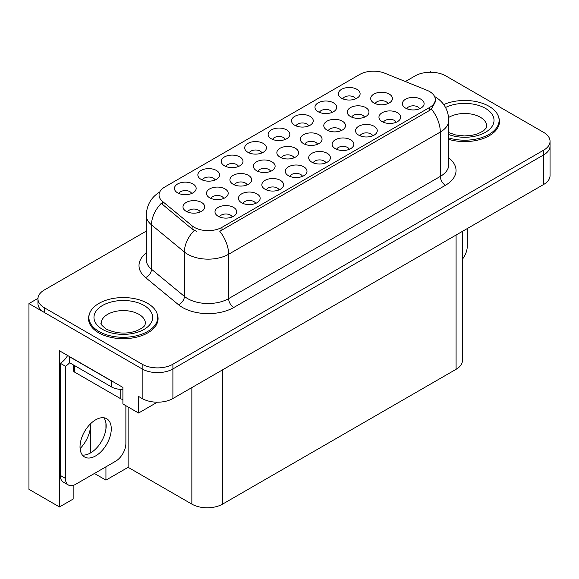 <?xml version="1.0" encoding="UTF-8"?>
<svg xmlns="http://www.w3.org/2000/svg" width="579" height="579" viewBox="0 0 579 579"><rect width="100%" height="100%" fill="white"/><g stroke="black" fill="none" stroke-linecap="round" stroke-linejoin="round"><path stroke-width="0.87" d="M419.601 108.751A6.521 3.764 0 0 0 417.85 106.92A6.521 3.764 0 0 0 411.423 105.964A6.521 3.764 0 0 0 406.878 108.751M420.926 99.226A10.863 6.275 0 0 0 407.001 98.531A10.863 6.275 0 0 0 403.397 106.326A10.863 6.275 0 0 0 405.553 108.099A10.863 6.275 0 0 0 423.083 106.326A10.863 6.275 0 0 0 420.926 99.226M317.545 144.251A6.521 3.764 0 0 0 315.794 142.412A6.521 3.764 0 0 0 309.367 141.464A6.521 3.764 0 0 0 304.822 144.251M318.87 134.726A10.863 6.275 0 0 0 304.945 134.024A10.863 6.275 0 0 0 301.341 141.826A10.863 6.275 0 0 0 303.497 143.599A10.863 6.275 0 0 0 321.027 141.826A10.863 6.275 0 0 0 318.87 134.726M215.077 179.982A6.521 3.764 0 0 0 213.325 178.151A6.521 3.764 0 0 0 206.906 177.196A6.521 3.764 0 0 0 202.361 179.982M216.401 170.458A10.863 6.275 0 0 0 202.476 169.763A10.863 6.275 0 0 0 198.879 177.558A10.863 6.275 0 0 0 201.036 179.331A10.863 6.275 0 0 0 218.558 177.558A10.863 6.275 0 0 0 216.401 170.458M387.93 103.612A6.521 3.764 0 0 0 386.179 101.781A6.521 3.764 0 0 0 379.759 100.826A6.521 3.764 0 0 0 375.206 103.612M389.254 94.088A10.863 6.275 0 0 0 375.33 93.385A10.863 6.275 0 0 0 371.732 101.187A10.863 6.275 0 0 0 373.882 102.961A10.863 6.275 0 0 0 391.411 101.187A10.863 6.275 0 0 0 389.254 94.088M191.656 193.502A6.521 3.764 0 0 0 189.905 191.671A6.521 3.764 0 0 0 183.485 190.715A6.521 3.764 0 0 0 178.933 193.502M192.981 183.984A10.863 6.275 0 0 0 179.056 183.282A10.863 6.275 0 0 0 175.459 191.077A10.863 6.275 0 0 0 177.615 192.858A10.863 6.275 0 0 0 195.137 191.077A10.863 6.275 0 0 0 192.981 183.984M232.23 216.93A6.521 3.764 0 0 0 230.478 215.099A6.521 3.764 0 0 0 224.059 214.143A6.521 3.764 0 0 0 219.506 216.93M233.554 207.405A10.863 6.275 0 0 0 219.629 206.703A10.863 6.275 0 0 0 216.025 214.505A10.863 6.275 0 0 0 218.182 216.278A10.863 6.275 0 0 0 235.711 214.505A10.863 6.275 0 0 0 233.554 207.405M270.617 171.341A6.521 3.764 0 0 0 268.866 169.509A6.521 3.764 0 0 0 262.446 168.554A6.521 3.764 0 0 0 257.901 171.341M271.942 161.816A10.863 6.275 0 0 0 258.017 161.114A10.863 6.275 0 0 0 254.42 168.916A10.863 6.275 0 0 0 256.577 170.689A10.863 6.275 0 0 0 274.099 168.916A10.863 6.275 0 0 0 271.942 161.816M341.002 130.702A6.521 3.764 0 0 0 339.258 128.871A6.521 3.764 0 0 0 332.831 127.916A6.521 3.764 0 0 0 328.286 130.702M342.327 121.177A10.863 6.275 0 0 0 328.402 120.483A10.863 6.275 0 0 0 324.805 128.277A10.863 6.275 0 0 0 326.961 130.051A10.863 6.275 0 0 0 344.483 128.277A10.863 6.275 0 0 0 342.327 121.177M238.497 166.463A6.521 3.764 0 0 0 236.746 164.624A6.521 3.764 0 0 0 230.326 163.676A6.521 3.764 0 0 0 225.781 166.463M239.822 156.938A10.863 6.275 0 0 0 225.897 156.236A10.863 6.275 0 0 0 222.3 164.038A10.863 6.275 0 0 0 224.457 165.811A10.863 6.275 0 0 0 241.979 164.038A10.863 6.275 0 0 0 239.822 156.938M261.918 152.936A6.521 3.764 0 0 0 260.174 151.105A6.521 3.764 0 0 0 253.747 150.149A6.521 3.764 0 0 0 249.202 152.936M263.242 143.418A10.863 6.275 0 0 0 249.317 142.716A10.863 6.275 0 0 0 245.72 150.511A10.863 6.275 0 0 0 247.877 152.284A10.863 6.275 0 0 0 265.399 150.511A10.863 6.275 0 0 0 263.242 143.418M255.65 203.41A6.521 3.764 0 0 0 253.899 201.572A6.521 3.764 0 0 0 247.479 200.616A6.521 3.764 0 0 0 242.927 203.41M256.975 193.885A10.863 6.275 0 0 0 243.05 193.183A10.863 6.275 0 0 0 239.453 200.978A10.863 6.275 0 0 0 241.602 202.759A10.863 6.275 0 0 0 259.131 200.978A10.863 6.275 0 0 0 256.975 193.885M302.491 176.363A6.521 3.764 0 0 0 300.74 174.532A6.521 3.764 0 0 0 294.32 173.577A6.521 3.764 0 0 0 289.775 176.363M303.816 166.839A10.863 6.275 0 0 0 289.891 166.137A10.863 6.275 0 0 0 286.294 173.939A10.863 6.275 0 0 0 288.451 175.712A10.863 6.275 0 0 0 305.973 173.939A10.863 6.275 0 0 0 303.816 166.839M247.153 184.889A6.521 3.764 0 0 0 245.409 183.051A6.521 3.764 0 0 0 238.982 182.095A6.521 3.764 0 0 0 234.437 184.889M248.478 175.365A10.863 6.275 0 0 0 234.553 174.663A10.863 6.275 0 0 0 230.956 182.465A10.863 6.275 0 0 0 233.113 184.238A10.863 6.275 0 0 0 250.635 182.465A10.863 6.275 0 0 0 248.478 175.365M364.466 117.161A6.521 3.764 0 0 0 362.715 115.322A6.521 3.764 0 0 0 356.295 114.367A6.521 3.764 0 0 0 351.75 117.161M365.79 107.636A10.863 6.275 0 0 0 351.866 106.934A10.863 6.275 0 0 0 348.269 114.729A10.863 6.275 0 0 0 350.425 116.509A10.863 6.275 0 0 0 367.947 114.729A10.863 6.275 0 0 0 365.79 107.636M332.187 112.369A6.521 3.764 0 0 0 330.435 110.538A6.521 3.764 0 0 0 324.008 109.583A6.521 3.764 0 0 0 319.463 112.369M333.511 102.852A10.863 6.275 0 0 0 319.586 102.15A10.863 6.275 0 0 0 315.982 109.945A10.863 6.275 0 0 0 318.139 111.718A10.863 6.275 0 0 0 335.661 109.945A10.863 6.275 0 0 0 333.511 102.852M349.332 149.317A6.521 3.764 0 0 0 347.588 147.486A6.521 3.764 0 0 0 341.161 146.53A6.521 3.764 0 0 0 336.616 149.317M350.657 139.792A10.863 6.275 0 0 0 336.732 139.098A10.863 6.275 0 0 0 333.135 146.892A10.863 6.275 0 0 0 335.292 148.665A10.863 6.275 0 0 0 352.814 146.892A10.863 6.275 0 0 0 350.657 139.792M285.338 139.416A6.521 3.764 0 0 0 283.594 137.585A6.521 3.764 0 0 0 277.167 136.63A6.521 3.764 0 0 0 272.622 139.416M286.663 129.891A10.863 6.275 0 0 0 272.738 129.197A10.863 6.275 0 0 0 269.141 136.991A10.863 6.275 0 0 0 271.298 138.765A10.863 6.275 0 0 0 288.82 136.991A10.863 6.275 0 0 0 286.663 129.891M372.753 135.797A6.521 3.764 0 0 0 371.009 133.966A6.521 3.764 0 0 0 364.582 133.011A6.521 3.764 0 0 0 360.037 135.797M374.077 126.273A10.863 6.275 0 0 0 360.152 125.571A10.863 6.275 0 0 0 356.555 133.373A10.863 6.275 0 0 0 358.712 135.146A10.863 6.275 0 0 0 376.234 133.373A10.863 6.275 0 0 0 374.077 126.273M223.697 198.431A6.521 3.764 0 0 0 221.945 196.599A6.521 3.764 0 0 0 215.518 195.644A6.521 3.764 0 0 0 210.973 198.431M225.021 188.906A10.863 6.275 0 0 0 211.096 188.211A10.863 6.275 0 0 0 207.492 196.006A10.863 6.275 0 0 0 209.649 197.779A10.863 6.275 0 0 0 227.178 196.006A10.863 6.275 0 0 0 225.021 188.906M355.607 98.85A6.521 3.764 0 0 0 353.856 97.019A6.521 3.764 0 0 0 347.429 96.063A6.521 3.764 0 0 0 342.884 98.85M356.932 89.325A10.863 6.275 0 0 0 343.007 88.623A10.863 6.275 0 0 0 339.403 96.425A10.863 6.275 0 0 0 341.559 98.198A10.863 6.275 0 0 0 359.089 96.425A10.863 6.275 0 0 0 356.932 89.325M279.071 189.883A6.521 3.764 0 0 0 277.319 188.052A6.521 3.764 0 0 0 270.9 187.097A6.521 3.764 0 0 0 266.347 189.883M280.395 180.358A10.863 6.275 0 0 0 266.47 179.664A10.863 6.275 0 0 0 262.873 187.458A10.863 6.275 0 0 0 265.03 189.232A10.863 6.275 0 0 0 282.552 187.458A10.863 6.275 0 0 0 280.395 180.358M200.233 211.979A6.521 3.764 0 0 0 198.481 210.141A6.521 3.764 0 0 0 192.062 209.193A6.521 3.764 0 0 0 187.509 211.979M201.557 202.455A10.863 6.275 0 0 0 187.632 201.753A10.863 6.275 0 0 0 184.028 209.555A10.863 6.275 0 0 0 186.185 211.328A10.863 6.275 0 0 0 203.714 209.555A10.863 6.275 0 0 0 201.557 202.455M396.181 122.278A6.521 3.764 0 0 0 394.429 120.439A6.521 3.764 0 0 0 388.002 119.484A6.521 3.764 0 0 0 383.457 122.278M397.498 112.753A10.863 6.275 0 0 0 383.573 112.051A10.863 6.275 0 0 0 379.976 119.846A10.863 6.275 0 0 0 382.133 121.626A10.863 6.275 0 0 0 399.655 119.846A10.863 6.275 0 0 0 397.498 112.753M294.081 157.792A6.521 3.764 0 0 0 292.33 155.961A6.521 3.764 0 0 0 285.91 155.006A6.521 3.764 0 0 0 281.358 157.792M295.406 148.275A10.863 6.275 0 0 0 281.481 147.573A10.863 6.275 0 0 0 277.884 155.367A10.863 6.275 0 0 0 280.033 157.141A10.863 6.275 0 0 0 297.563 155.367A10.863 6.275 0 0 0 295.406 148.275M308.766 125.896A6.521 3.764 0 0 0 307.015 124.058A6.521 3.764 0 0 0 300.588 123.11A6.521 3.764 0 0 0 296.043 125.896M310.083 116.372A10.863 6.275 0 0 0 296.159 115.67A10.863 6.275 0 0 0 292.561 123.472A10.863 6.275 0 0 0 294.718 125.245A10.863 6.275 0 0 0 312.24 123.472A10.863 6.275 0 0 0 310.083 116.372M325.912 162.844A6.521 3.764 0 0 0 324.168 161.005A6.521 3.764 0 0 0 317.741 160.05A6.521 3.764 0 0 0 313.196 162.844M327.236 153.319A10.863 6.275 0 0 0 313.311 152.617A10.863 6.275 0 0 0 309.714 160.412A10.863 6.275 0 0 0 311.871 162.192A10.863 6.275 0 0 0 329.393 160.412A10.863 6.275 0 0 0 327.236 153.319M429.553 91.525A19.563 11.29 0 0 0 426.94 90.259L384.753 73.207A19.563 11.29 0 0 0 359.704 74.474L164.776 187.017A19.563 11.29 0 0 0 159.044 195A19.563 11.29 0 0 0 162.583 201.478L192.119 225.832A19.563 11.29 0 0 0 221.974 227.337L429.553 107.499A19.563 11.29 0 0 0 435.278 99.516A19.563 11.29 0 0 0 429.553 91.525M37.968 298.38L28.95 303.584L142.166 368.953A21.734 12.55 0 0 0 172.897 368.953L543.681 154.882A21.734 12.55 0 0 0 550.05 146.009A21.734 12.55 0 0 1 543.681 154.882L172.897 368.953A21.734 12.55 0 0 1 142.166 368.953L44.315 312.457A21.734 12.55 0 0 1 37.953 303.584L37.953 298.858A21.734 12.55 0 0 0 44.315 307.731L142.166 364.22A21.734 12.55 0 0 0 172.897 364.22L543.681 150.149A21.734 12.55 0 0 0 550.05 141.276A21.734 12.55 0 0 0 543.681 132.403L445.837 75.914A21.734 12.55 0 0 0 415.1 75.914L405.358 81.538M431.29 72.245L430.472 71.774L429.647 72.245M73.157 485.39L73.157 499.055L59.485 506.958L59.485 350.794L122.9 387.409L122.9 403.968L138.576 413.022L138.576 396.456L142.166 398.526A21.734 12.55 0 0 0 172.897 398.526L543.681 184.455A21.734 12.55 0 0 0 550.05 175.582L550.05 141.276M157.314 402.202L138.576 413.022M59.485 506.958L28.95 489.327L28.95 303.584M462.447 231.354L462.447 360.435A21.734 12.55 180 0 1 456.086 369.308L222.589 504.114A21.734 12.55 180 0 1 191.852 504.114L128.125 467.325L128.125 406.986M128.125 467.325L105.943 480.129L105.943 466.819M105.943 428.916L105.943 423.09M94.42 473.477L105.943 480.129M80.097 448.587A23.182 13.382 120 0 0 90.577 424.877L89.846 424.458M90.577 452.916L90.577 424.877M89.275 314.491A34.776 20.077 0 0 0 88.536 318.609A34.776 20.077 0 0 0 98.72 332.809A34.776 20.077 0 0 0 136.622 337.159A34.776 20.077 0 0 0 158.089 318.609A34.776 20.077 0 0 0 157.343 314.491M88.898 320.455A34.776 20.077 0 0 0 88.782 320.976M435.278 99.516L435.278 101.911L431.449 109.069L429.553 110.444L219.774 231.274A25.353 14.641 60 0 1 228.633 254.253A28.979 16.733 180 0 1 187.654 254.253A28.979 16.733 180 0 1 184.404 252.017L151.495 224.884A28.979 16.733 180 0 1 146.255 215.287L146.255 259.653A28.979 16.733 0 0 0 151.495 269.249L184.404 296.383A28.979 16.733 0 0 0 187.654 298.619A28.979 16.733 0 0 0 228.633 298.619L440.308 176.414A28.979 16.733 0 0 0 448.797 164.581L448.797 120.215A28.979 16.733 180 0 1 440.308 132.048A25.353 14.641 -120 0 0 431.449 109.069M196.513 231.274L192.119 229.052L161.266 203.367A25.353 16.957 129.5 0 0 151.495 224.884L151.495 269.249A7.245 4.849 -50.5 0 1 145.561 277.565A36.224 20.916 180 0 1 146.255 253.016M448.797 139.373A34.776 20.077 0 0 0 499.467 121.518A34.776 20.077 0 0 0 498.722 117.399M146.255 231.13L44.315 289.985A21.734 12.55 0 0 0 37.953 298.858M157.843 320.976A34.776 20.077 0 0 0 157.727 320.455M499.221 123.884A34.776 20.077 0 0 0 499.105 123.363M467.253 228.582L467.253 246.393A14.489 8.367 -60 0 1 462.447 259.189M448.797 137.954A34.414 19.867 0 0 0 499.105 120.338A34.414 19.867 0 0 0 489.023 106.29A34.414 19.867 0 0 0 443.724 104.582M98.98 331.478A34.414 19.867 0 0 0 136.478 335.784A34.414 19.867 0 0 0 157.727 317.43A34.414 19.867 0 0 0 147.645 303.382A34.414 19.867 0 0 0 110.14 299.075A34.414 19.867 0 0 0 88.898 317.43A34.414 19.867 0 0 0 98.98 331.478M122.9 399.365A3.619 2.092 180 0 1 120.75 398.765L74.648 372.145A3.619 2.092 180 0 1 73.584 370.669L73.584 365.023M95.651 455.905A22.096 12.76 120 0 0 110.082 436.436A22.096 12.76 120 0 0 106.695 418.726A22.096 12.76 120 0 0 95.651 419.826A22.096 12.76 120 0 0 81.212 439.295A22.096 12.76 120 0 0 84.599 456.997A22.096 12.76 120 0 0 95.651 455.905M103.836 417.77A22.096 12.76 -60 0 1 104.162 435.835A22.096 12.76 -60 0 1 90.527 452.952A22.096 12.76 -60 0 1 82.341 455M125.875 405.684L125.875 443.485A14.489 8.367 -60 0 1 115.626 461.231L75.668 484.297A14.489 8.367 -60 0 1 68.423 485.021A14.489 8.367 -60 0 1 65.427 478.384L65.427 366.232L60.303 363.272A14.489 8.367 120 0 0 67.62 355.492M69.639 362.751A14.489 8.367 -60 0 1 65.427 366.232M68.423 485.021L63.299 482.061A14.489 8.367 -60 0 1 60.303 475.424L60.303 363.272M113.448 381.952A14.489 8.367 180 0 1 111.53 381.018L69.523 356.765A14.489 8.367 0 0 0 69.69 356.686M111.53 381.018L111.53 386.931A14.489 8.367 0 0 0 122.9 389.356M69.523 356.765L69.523 362.678L111.53 386.931M543.681 184.455L543.681 150.149M172.897 398.526L172.897 364.22M142.166 398.526L142.166 364.22M222.589 504.114L222.589 369.836M456.086 369.308L456.086 235.031M191.852 504.114L191.852 387.583M162.583 201.478L162.583 204.698M192.119 225.832L192.119 229.052M221.974 227.337L221.974 230.29M429.553 107.499L429.553 110.444M233.757 307.492A7.245 4.183 60 0 1 228.633 298.619L228.633 254.253L440.308 132.048L440.308 176.414A7.245 4.183 60 0 0 445.432 185.287L233.757 307.492A36.224 20.916 180 0 1 182.53 307.492A36.224 20.916 180 0 1 178.47 304.699L145.561 277.565M194.283 230.399A25.353 16.957 129.5 0 0 184.404 252.017L184.404 296.383A7.245 4.849 -50.5 0 1 178.47 304.699M448.797 157.951A36.224 20.916 180 0 1 445.432 185.287M44.315 307.731L44.315 312.457M445.555 107.491A29.341 16.943 180 0 1 485.441 108.36A29.341 16.943 180 0 1 487.525 130.97A29.341 16.943 180 0 1 448.797 134.574M448.797 132.613L455.659 134.972L464.394 135.942L471.776 135.356L477.689 133.836L483.422 130.919L486.266 127.959L486.787 126.251A22.096 12.76 0 0 0 480.317 117.233A22.096 12.76 0 0 0 448.653 117.472M144.055 305.451A29.341 16.943 180 0 1 144.055 329.408A29.341 16.943 180 0 1 102.563 329.408A29.341 16.943 180 0 1 102.563 305.451A29.341 16.943 180 0 1 144.055 305.451M145.409 323.343A22.096 12.76 0 0 0 138.938 314.325A22.096 12.76 0 0 0 114.852 311.56A22.096 12.76 0 0 0 101.216 323.343C100.073 323.516 101.73 325.42 106.189 329.046C116.241 333.678 126.28 334.307 136.311 330.927C146.827 326.317 144.634 324.428 145.409 323.343M120.75 398.765L120.75 389.363M74.648 372.145L74.648 365.639M65.427 478.384L60.303 475.424M448.797 120.215C448.305 109.793 443.724 101.984 435.053 96.78L434.568 96.505M159.992 191.852C151.322 197.055 146.748 204.865 146.255 215.287M499.105 120.338L499.105 124.405M157.727 317.43L157.727 321.504M88.898 317.43L88.898 321.504"/></g></svg>

